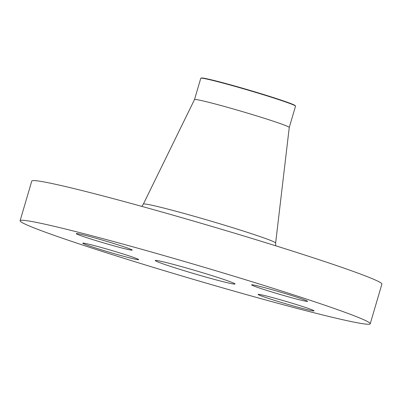 <?xml version="1.0" encoding="UTF-8"?>
<svg xmlns="http://www.w3.org/2000/svg" width="402" height="402" viewBox="0 0 402 402"><rect width="100%" height="100%" fill="white"/><g stroke="black" fill="none" stroke-linecap="round" stroke-linejoin="round"><path stroke-width="0.6" d="M272.717 292.254A29.16 1.171 -163.6 0 0 307.565 301.329A29.16 1.171 -163.6 0 0 286.47 293.932A29.16 1.171 -163.6 0 0 251.617 284.862A29.16 1.171 -163.6 0 0 272.717 292.254M25.457 220.517A182.488 7.321 -163.6 0 0 20.1 220.728A182.488 7.321 -163.6 0 0 172.453 273.149A182.488 7.321 -163.6 0 0 364.865 323.987A182.488 7.321 -163.6 0 0 370.222 323.776A182.488 7.321 -163.6 0 0 217.869 271.355A182.488 7.321 -163.6 0 0 25.457 220.517M370.222 323.776L381.9 284.103A182.488 7.321 -163.6 0 0 229.547 231.683A182.488 7.321 -163.6 0 0 37.135 180.845A182.488 7.321 -163.6 0 0 31.778 181.056L20.1 220.728M295.49 106.043A49.386 1.98 -163.6 0 0 233.135 85.847A49.386 1.98 -163.6 0 0 202.226 78.214A49.386 1.98 -163.6 0 0 200.869 78.194L201.337 78.013A48.984 1.965 -163.6 0 1 233.346 85.601A48.984 1.965 -163.6 0 1 295.194 105.636L295.49 106.043A49.386 1.98 -163.6 0 1 295.525 106.158L289.259 127.454A49.386 1.98 -163.6 0 0 289.259 127.444A49.386 1.98 -163.6 0 0 247.863 113.223A49.386 1.98 -163.6 0 0 195.955 99.515A49.386 1.98 -163.6 0 0 194.513 99.56L143.353 204.09L141.846 206.397M200.869 78.194A49.386 1.98 -163.6 0 0 200.774 78.274L194.508 99.565M156.499 260.466A41.577 1.668 -163.6 0 0 155.278 260.516A41.577 1.668 -163.6 0 0 189.99 272.455A41.577 1.668 -163.6 0 0 233.828 284.038A41.577 1.668 -163.6 0 0 235.049 283.993A41.577 1.668 -163.6 0 0 200.337 272.048A41.577 1.668 -163.6 0 0 156.499 260.466M131.348 250.124A29.16 1.171 -163.6 0 0 132.203 250.089A29.16 1.171 -163.6 0 0 107.857 241.713A29.16 1.171 -163.6 0 0 77.114 233.587A29.16 1.171 -163.6 0 0 76.254 233.622A29.16 1.171 -163.6 0 0 100.6 241.999A29.16 1.171 -163.6 0 0 131.348 250.124M117.605 252.25A29.16 1.171 -163.6 0 0 82.757 243.18A29.16 1.171 -163.6 0 0 103.857 250.572A29.16 1.171 -163.6 0 0 138.705 259.647A29.16 1.171 -163.6 0 0 117.605 252.25M258.978 294.385A29.16 1.171 -163.6 0 0 258.119 294.415A29.16 1.171 -163.6 0 0 282.465 302.791A29.16 1.171 -163.6 0 0 313.213 310.917A29.16 1.171 -163.6 0 0 314.068 310.882A29.16 1.171 -163.6 0 0 289.721 302.505A29.16 1.171 -163.6 0 0 258.978 294.385M275.651 245.778L275.636 243.024A68.948 2.769 -163.6 0 0 217.844 223.17A68.948 2.769 -163.6 0 0 145.368 204.03A68.948 2.769 -163.6 0 0 143.353 204.09M289.259 127.444L275.636 243.024"/></g></svg>
